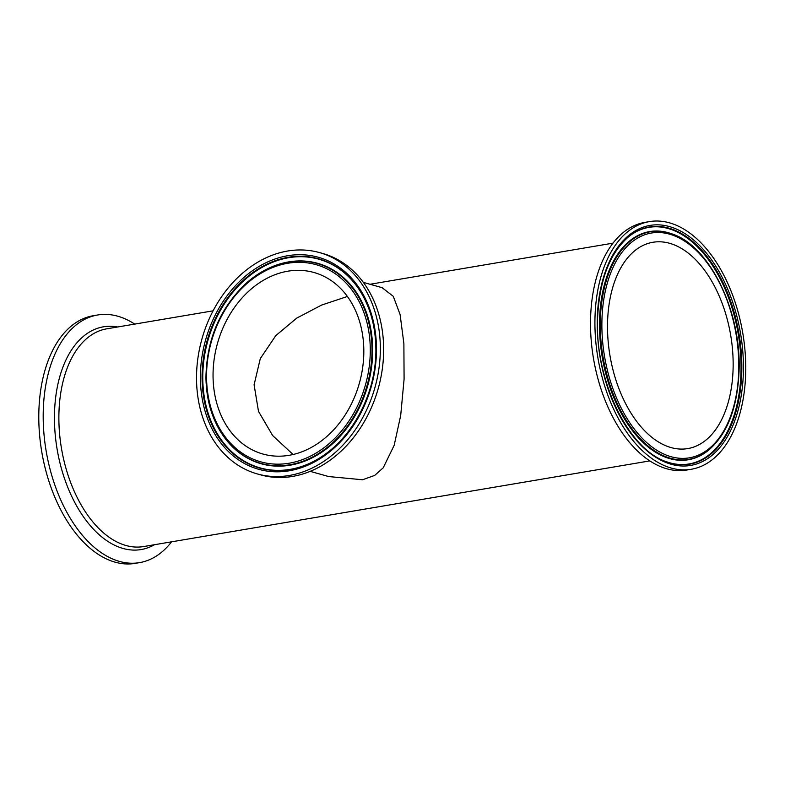 <?xml version="1.0" encoding="UTF-8"?>
<svg xmlns="http://www.w3.org/2000/svg" width="785" height="785" viewBox="0 0 785 785"><rect width="100%" height="100%" fill="white"/><g stroke="black" fill="none" stroke-linecap="round" stroke-linejoin="round"><path stroke-width="1.18" d="M134.696 324.097A125.58 73.486 80.4 0 0 97.654 314.981L93.248 315.727A125.58 73.486 80.4 0 0 41.752 451.807A125.58 73.486 80.4 0 0 135.157 563.375L139.563 562.629A125.58 73.486 80.4 0 0 171.552 541.836M97.654 314.981A125.58 73.486 80.4 0 0 46.158 451.061A125.58 73.486 80.4 0 0 139.563 562.629M382.079 287.663L393.295 296.337L400.095 314.5L403.882 343.585L404.089 379.214L400.693 415.51L394.168 445.321L383.208 467.821L374.71 475.396L362.562 479.763L328.679 476.554M319.583 252.603L322.89 253.535A114.953 89.843 105.7 0 1 383.649 348.638A114.953 89.843 105.7 0 1 260.581 474.846L257.274 473.914A114.953 89.843 105.7 0 1 201.951 338.914A114.953 89.843 105.7 0 1 319.583 252.603A114.953 89.843 105.7 0 1 380.342 347.706A114.953 89.843 105.7 0 1 257.274 473.914M363.818 350.502A94.278 73.682 105.7 0 1 262.877 454.015A94.278 73.682 105.7 0 1 217.504 343.29A94.278 73.682 105.7 0 1 313.98 272.503A94.278 73.682 105.7 0 1 363.818 350.502M745.75 366.673A125.58 73.486 -99.6 0 1 691.291 469.263A125.58 73.486 -99.6 0 1 597.885 357.695A125.58 73.486 -99.6 0 1 649.381 221.615A125.58 73.486 -99.6 0 1 745.75 366.673M671.047 447.578A104.621 61.22 -99.6 0 1 608.179 341.661A104.621 61.22 -99.6 0 1 652.875 242.28A104.621 61.22 -99.6 0 1 730.688 335.224A104.621 61.22 -99.6 0 1 687.788 448.588A104.621 61.22 -99.6 0 1 671.047 447.578M691.291 469.263L686.885 470.009A125.58 73.486 -99.6 0 1 593.48 358.441A125.58 73.486 -99.6 0 1 644.976 222.361L649.381 221.615M347.392 296.475L321.575 305.08L296.779 318.092L275.79 335.617L260.296 358.598L254.095 384.817L258.5 411.389L272.67 435.577L293.07 454.495M649.843 460.893L143.606 546.556A110.42 64.606 -99.6 0 1 125.934 545.487A110.42 64.606 -99.6 0 1 58.875 419.023A110.42 64.606 -99.6 0 1 106.76 328.827L213.098 310.831M117.603 326.992A112.962 66.097 80.4 0 0 54.45 419.082A112.962 66.097 80.4 0 0 154.459 544.721M376.486 348.354A110.135 86.065 -74.3 0 0 243.752 277.596A110.135 86.065 -74.3 0 0 245.048 463.817A110.135 86.065 -74.3 0 0 376.486 348.354M375.917 348.707A108.713 84.957 105.7 0 1 307.524 464.278A108.713 84.957 105.7 0 1 202.069 378.125A108.713 84.957 105.7 0 1 260.296 267.685A108.713 84.957 105.7 0 1 357.43 287.035A108.713 84.957 105.7 0 1 375.917 348.707M307.72 464.2A108.399 84.711 105.7 0 1 202.765 378.213A108.399 84.711 105.7 0 1 260.728 268.136A108.399 84.711 105.7 0 1 357.548 287.212M206.553 377.114A102.393 80.021 105.7 0 1 328.758 269.755A102.393 80.021 105.7 0 1 329.965 442.897A102.393 80.021 105.7 0 1 206.553 377.114M205.984 377.467A103.816 81.13 -74.3 0 0 223.637 436.362A103.816 81.13 -74.3 0 0 329.847 445.262A103.816 81.13 -74.3 0 0 366.546 314.913A103.816 81.13 -74.3 0 0 271.296 267.096C262.484 270.854 254.222 276.153 246.49 282.983C220.202 307.72 206.681 339.179 205.945 377.389C206.259 400.262 212.156 419.916 223.637 436.362L223.882 436.705A104.13 81.375 105.7 0 1 223.764 436.529M271.492 267.008A104.13 81.375 105.7 0 1 271.679 266.929A104.13 81.375 105.7 0 1 372.689 349.453A104.13 81.375 105.7 0 1 316.924 455.241A104.13 81.375 105.7 0 1 223.882 436.705M743.434 366.016A121.724 71.229 80.4 0 0 633.063 232.232A121.724 71.229 80.4 0 0 634.506 438.059A121.724 71.229 80.4 0 0 743.434 366.016M741.825 365.908A120.301 70.395 -99.6 0 1 667.436 462.08C628.363 450.345 593.97 379.116 597.689 316.11C599.799 278.822 610.308 252.201 629.217 236.246A120.301 70.395 -99.6 0 1 703.154 251.857A120.301 70.395 -99.6 0 1 741.825 365.908M628.971 236.442A119.987 70.208 -99.6 0 1 702.614 252.348A119.987 70.208 -99.6 0 1 741.05 365.947A119.987 70.208 -99.6 0 1 667.142 461.972M601.879 326.167A113.982 66.696 -99.6 0 1 703.89 258.707A113.982 66.696 -99.6 0 1 705.234 451.444A113.982 66.696 -99.6 0 1 601.879 326.167M600.28 326.05A115.405 67.53 80.4 0 0 637.371 435.469A115.405 67.53 80.4 0 0 708.306 450.433C726.969 434.556 737.193 408.651 738.979 372.708C742.129 312.754 709.875 245.568 671.646 233.793A115.405 67.53 80.4 0 0 600.28 326.05M708.06 450.629A115.719 67.716 -99.6 0 1 707.825 450.816A115.719 67.716 -99.6 0 1 636.694 435.812A115.719 67.716 -99.6 0 1 599.495 326.099A115.719 67.716 -99.6 0 1 671.057 233.587A115.719 67.716 -99.6 0 1 671.352 233.694M370.039 284.268L612.997 243.154M382.256 287.712L363.357 282.394M329.052 476.662L310.163 471.343M357.43 287.035C369.372 304.109 375.524 324.647 375.868 348.628C376.957 397.406 346.636 448.578 307.524 464.278M671.646 233.793L671.057 233.587"/></g></svg>
